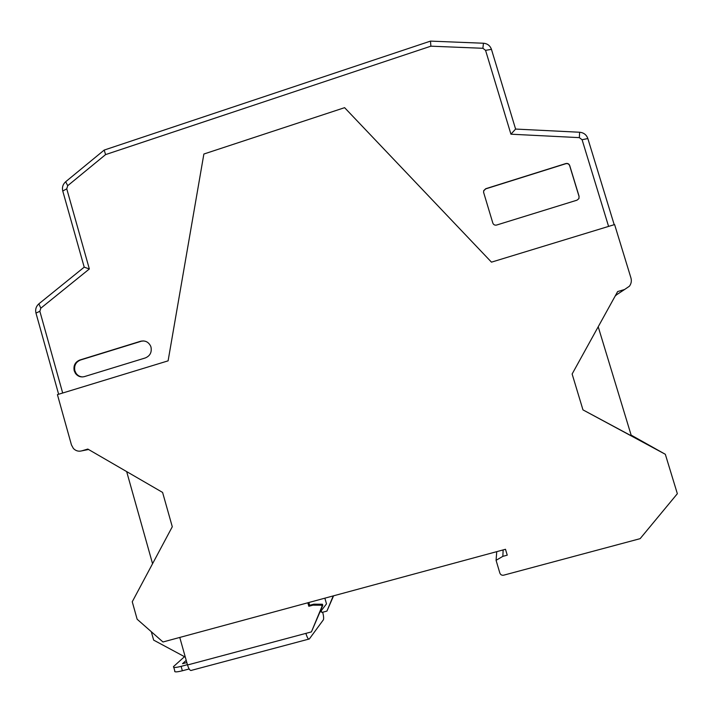 <?xml version="1.0" encoding="UTF-8"?>
<svg xmlns="http://www.w3.org/2000/svg" width="713" height="713" viewBox="0 0 713 713"><rect width="100%" height="100%" fill="white"/><g stroke="black" fill="none" stroke-linecap="round" stroke-linejoin="round"><path stroke-width="1.07" d="M630.952 277.981L614.606 224.568L491.471 262.152L344.611 107.672L491.471 262.152L608.59 226.404L582.093 139.739L579.348 137.636L510.936 134.196L485.562 50.338L482.888 48.288L483.45 43.235L430.492 41.113L104.205 150.069L65.658 181.753C62.887 184.275 61.915 187.367 62.762 191.039L66.746 188.811L89.348 268.97L40.819 308.194L39.857 311.278L62.682 393.023L168.099 360.849L57.423 394.628L71.452 444.93L73.368 448.441C75.721 450.874 78.501 451.685 81.71 450.874L87.806 449.065L162.591 492.425L172.288 526.747L132.253 601.772L137.137 619.232L162.974 641.985L505.499 549.286L507.246 555.169L502.852 556.354L496.079 560.311L499.84 573.029C500.553 574.767 501.818 575.489 503.654 575.186L640.131 538.663L677.35 493.708L665.327 454.288L582.967 409.877L572.129 374.004L617.645 291.564L624.579 289.505L629.419 286.207C631.263 283.685 631.771 280.949 630.952 277.981M203.873 154.026L168.099 360.849L203.873 154.026L344.611 107.672L203.873 154.026M152.564 563.707L126.664 471.596M631.13 435.099L665.327 454.288M616.576 294.763L615.114 296.145M185.3 657.119L153.643 640.114L151.29 631.691M179.765 637.44L187.51 664.988C188.883 669.293 190.255 671.067 191.628 670.3L308.72 639.133M307.82 602.788L308.827 606.273L312.962 605.159L321.661 605.194L322.009 606.389L322.766 605.417L311.421 631.905L322.009 606.389M322.704 612.235C323.64 615.996 323.862 618.519 323.39 619.802L309.326 638.973C308.399 639.623 307.25 637.761 305.877 633.385L311.421 631.905M308.827 606.273L309.638 605.301L308.836 602.512M309.638 605.301L313.756 604.187L322.428 604.223L322.766 605.417M324.861 598.171L326.501 603.866L319.789 612.583M321.287 610.649L321.813 612.476L326.928 611.094L333.238 595.908M333.577 595.818L326.928 611.094M184.498 656.691L173.562 666.53C172.867 667.84 175.38 667.787 181.111 666.361L187.421 664.676M186.209 660.345L182.528 663.705L186.824 662.555M189.159 668.963L182.35 670.773C176.619 672.199 174.106 672.243 174.783 670.897L173.803 667.386M322.428 604.223L321.661 605.194M313.756 604.187L312.962 605.159M503.128 549.928L502.852 556.354M496.079 560.311L496.747 551.657M598.207 326.768L631.353 435.839L582.967 409.877M430.492 41.113L430.884 46.185L105.577 154.605L104.205 150.069M105.577 154.605L67.717 185.701L66.746 188.811M614.196 224.693L587.842 138.536C586.46 134.748 583.724 132.645 579.624 132.244L515.597 129.062L491.453 49.357C490.116 45.632 487.442 43.591 483.45 43.235M430.884 46.185L482.888 48.288M140.568 341.269C145.078 340.27 148.438 341.875 150.63 346.072L150.996 347.124C151.949 352.338 150.042 355.947 145.292 357.953L84.464 376.589C80.792 377.498 77.77 376.411 75.418 373.345L74.205 370.742C73.279 365.582 75.15 361.999 79.811 360.02L140.568 341.269L143.75 340.939M492.826 223.062L483.655 192.528L483.69 190.674L485.705 188.731L565.846 163.553C567.7 163.17 568.992 163.821 569.705 165.523L579.099 196.342L578.858 198.651L577.004 200.175L496.622 225.041C494.795 225.415 493.53 224.755 492.826 223.062M515.597 129.062L510.936 134.196M89.348 268.97L84.214 267.161L38.858 303.845C36.096 306.323 35.133 309.397 35.971 313.078L58.635 394.262M84.214 267.161L62.762 191.039M82.69 376.919C79.936 376.82 77.726 375.617 76.068 373.327L74.856 370.733C73.929 365.573 75.792 362.008 80.453 360.029L141.121 341.295M578.974 198.419L579.045 196.467L569.66 165.683C568.947 163.981 567.655 163.322 565.801 163.714L485.722 188.874L483.717 190.817L483.574 192.207M305.877 633.385L187.51 664.988M182.35 670.773L181.111 666.361M624.579 289.505L615.479 295.485M88.546 449.493L81.71 450.874M65.658 181.753L67.717 185.701M485.562 50.338L491.453 49.357M579.348 137.636L579.624 132.244M582.093 139.739L587.842 138.536M35.971 313.078L39.857 311.278M38.858 303.845L40.819 308.194M80.453 360.029L79.811 360.02M76.068 373.327L75.418 373.345"/></g></svg>
